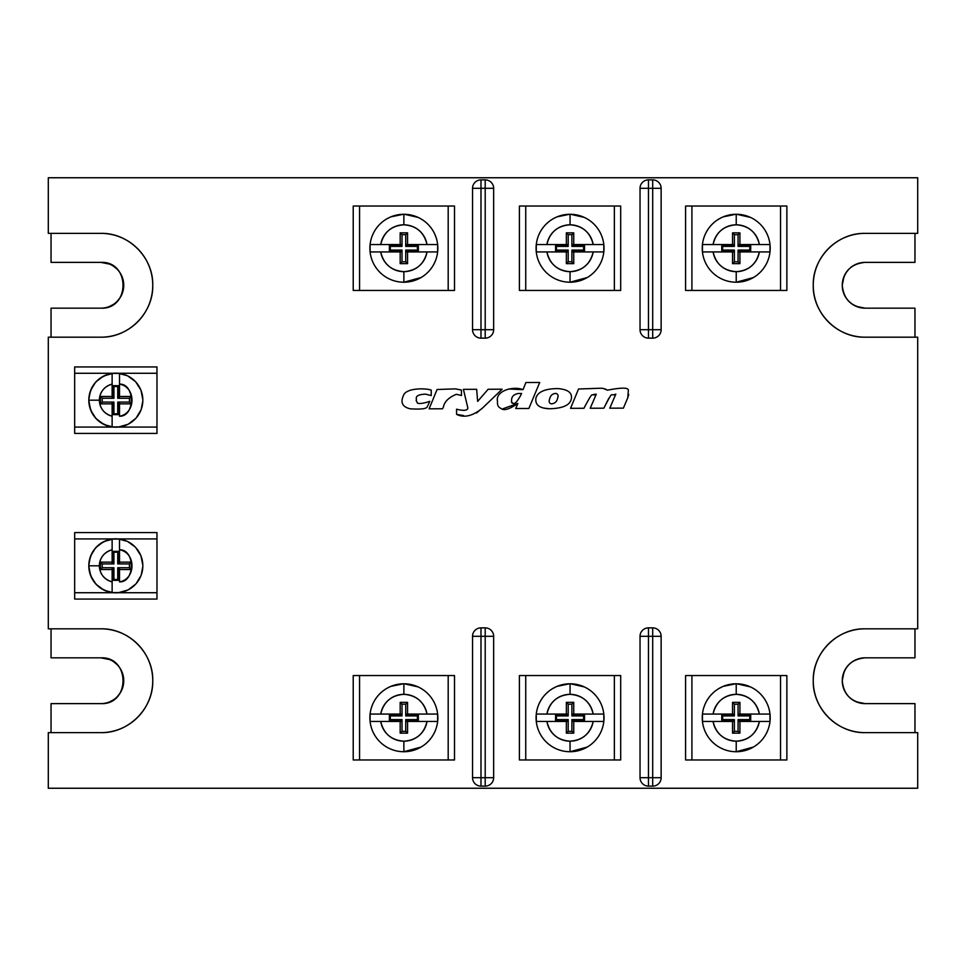 <?xml version="1.0" encoding="UTF-8"?>
<svg xmlns="http://www.w3.org/2000/svg" width="966" height="966" viewBox="0 0 966 966"><rect width="100%" height="100%" fill="white"/><g stroke="black" fill="none" stroke-linecap="round" stroke-linejoin="round"><path stroke-width="1.45" d="M476.48 413.013L482.553 408.002C472.821 416.044 464.163 418.157 456.58 414.354L456.556 409.198C463.728 411.021 467.484 410.61 467.858 407.978L467.641 408.896M456.58 414.354L463.608 415.585M467.858 407.978L463.414 389.346L476.661 389.298L477.639 401.397L488.132 389.262L502.139 389.213L482.553 408.002M549.364 408.763C539.221 408.34 534.766 404.669 536.009 397.75C538.038 391.749 545.271 388.694 557.708 388.574C568.225 389.383 572.729 393.005 571.196 399.417C569.698 405.334 562.417 408.449 549.364 408.763L544.305 408.123M549.739 398.632C548.603 401.663 549.171 403.414 551.429 403.873C549.171 403.414 548.603 401.663 549.739 398.632C550.523 395.456 552.504 393.705 555.679 393.391C557.962 393.947 558.614 395.444 557.648 397.907C557.068 401.47 554.991 403.462 551.429 403.873M437.079 389.503L455.36 388.875L461.458 390.035L461.47 395.517L456.375 394.285C448.731 397.485 444.432 401.675 443.491 406.855L442.561 408.775L429.109 408.823L437.079 389.503L455.36 388.875L461.458 390.035M615.789 394.116L614.823 396.145M607.493 390.143L607.457 390.167C621.669 387.426 628.637 387.487 628.359 390.373L627.803 397.678L623.396 408.135L609.775 408.183L615.825 394.116C609.8 396.881 613.748 389.358 604.813 406.275L608.834 398.282M593.643 394.43L596.276 394.188L595.273 396.217M604.813 406.275L603.847 408.195L590.226 408.244L596.276 394.188C590.286 396.954 594.247 389.431 584.913 406.348L583.983 408.268L570.544 408.316L578.549 388.984C607.819 388.163 600.357 387.499 607.457 390.167L604.849 388.827M627.803 397.678L628.757 394.49M508.708 388.996L523.053 389.66L525.902 382.512L539.704 382.464L528.873 408.485L515.735 408.533L517.873 403.426L502.984 408.751M511.449 401.313L511.461 402.073M517.873 403.426C509.324 409.367 503.684 411.021 500.968 408.376C498.251 407.254 497.104 404.947 497.55 401.458C494.954 391.58 512.04 385.482 523.053 389.66M521.616 393.476L520.505 395.77C513.067 408.558 513.103 401.325 512.173 403.245L511.449 401.627C512.282 402.291 509.203 395.142 518.356 393.488L521.616 393.476M431.247 395.553L425.39 394.128C412.47 394.828 417.517 399.574 416.153 400.528L417.554 403.196C419.824 403.945 423.905 403.317 429.81 401.325L427.093 407.205C426.103 407.519 426.731 409.789 410.296 408.835C402.339 407 400.129 402.375 403.667 394.973C406.71 388.006 425.209 387.958 431.234 390.119L431.247 395.553M846.107 668.013L848.969 664.536A22.894 22.894 0 0 0 842.255 680.728A22.894 22.894 0 0 1 865.162 657.834L914.959 657.834L914.959 628.818L914.959 657.834L865.162 657.834C851.251 659.186 843.62 666.818 842.255 680.728C843.62 694.639 851.251 702.27 865.162 703.622A22.894 22.894 0 0 1 842.255 680.728A22.894 22.894 0 0 0 843.801 688.963M846.119 693.443L844.006 689.482A22.894 22.894 0 0 0 848.583 696.51M852.435 699.77L848.969 696.921A22.894 22.894 0 0 0 855.888 701.654M865.162 703.622L914.959 703.622L914.959 732.639L914.959 703.622L865.162 703.622L856.395 701.884A22.894 22.894 0 0 0 864.703 703.622M846.119 272.557L848.969 269.079A22.894 22.894 0 0 0 842.255 285.272A22.894 22.894 0 0 1 865.162 262.378L914.959 262.378L914.959 233.361L914.959 262.378L865.162 262.378C851.251 263.73 843.62 271.361 842.255 285.272C843.62 299.182 851.251 306.814 865.162 308.166A22.894 22.894 0 0 1 842.255 285.272A22.894 22.894 0 0 0 843.801 293.519M846.107 297.987L844.006 294.038A22.894 22.894 0 0 0 848.583 301.066M852.435 304.314L848.969 301.464A22.894 22.894 0 0 0 855.876 306.21M865.162 308.166L914.959 308.166L914.959 337.182L914.959 308.166L865.162 308.166L856.395 306.427A22.894 22.894 0 0 0 864.703 308.166M100.838 262.378L51.041 262.378L51.041 233.361L51.041 262.378L100.838 262.378A22.894 22.894 0 0 1 123.745 285.272A22.894 22.894 0 0 1 100.838 308.166L51.041 308.166L51.041 337.182L51.041 308.166L100.838 308.166C130.386 309.591 130.386 260.953 100.838 262.378L109.605 264.116A22.894 22.894 0 0 0 101.297 262.378M100.838 657.834L51.041 657.834L51.041 628.818L51.041 657.834L100.838 657.834A22.894 22.894 0 0 1 123.745 680.728A22.894 22.894 0 0 1 100.838 703.622L51.041 703.622L51.041 732.639L51.041 703.622L100.838 703.622C130.386 705.047 130.386 656.409 100.838 657.834L109.605 659.573A22.894 22.894 0 0 0 101.297 657.834M113.565 266.23L117.031 269.079A22.894 22.894 0 0 0 110.112 264.346M119.881 272.557L121.994 276.517A22.894 22.894 0 0 0 117.417 269.49M123.31 280.828L123.745 285.272A22.894 22.894 0 0 0 122.199 277.037M123.298 289.752L121.994 294.038A22.894 22.894 0 0 0 123.733 285.827M119.881 297.999L117.031 301.464A22.894 22.894 0 0 0 121.776 294.545M113.565 304.314L109.605 306.427A22.894 22.894 0 0 0 116.632 301.851M113.565 661.686L117.031 664.536A22.894 22.894 0 0 0 110.124 659.79M119.881 668.001L121.994 671.962A22.894 22.894 0 0 0 117.417 664.934M123.298 676.26L123.745 680.728A22.894 22.894 0 0 0 122.199 672.481M123.298 685.196L121.994 689.482A22.894 22.894 0 0 0 123.733 681.284M119.881 693.443L117.031 696.921A22.894 22.894 0 0 0 121.776 690.002M113.565 699.77L109.605 701.884A22.894 22.894 0 0 0 116.632 697.307M842.255 680.728L844.006 671.962M852.435 661.686L856.395 659.573A22.894 22.894 0 0 0 849.368 664.149M842.255 285.272L844.006 276.517M852.435 266.23L856.395 264.116A22.894 22.894 0 0 0 849.368 268.693M902.51 337.182L914.959 337.182M914.959 628.818L902.51 628.818M51.041 337.182L63.49 337.182M63.49 628.818L51.041 628.818M864.594 262.39A22.894 22.894 0 0 0 856.914 263.911M864.594 657.834A22.894 22.894 0 0 0 856.914 659.367M101.406 703.61A22.894 22.894 0 0 0 109.086 702.089M101.406 308.166A22.894 22.894 0 0 0 109.086 306.633M814.241 690.859A51.91 51.91 0 0 0 815.92 697.162M817.2 700.592A51.91 51.91 0 0 0 819.518 705.458M828.454 717.424A51.91 51.91 0 0 0 832.463 721.047M845.286 728.69A51.91 51.91 0 0 0 851.686 730.864M855.031 731.636A51.91 51.91 0 0 0 865.162 732.639A51.91 51.91 0 0 1 813.251 680.728A51.91 51.91 0 0 1 865.162 628.818A51.91 51.91 0 0 0 865.15 628.818C837.413 628.105 812.527 652.992 813.251 680.728C812.527 708.464 837.413 733.351 865.162 732.639L917.7 732.639L917.7 788.244L917.7 732.639L865.162 732.639C837.413 733.351 812.527 708.464 813.251 680.728C812.527 652.992 837.413 628.105 865.162 628.818L917.7 628.818L917.7 337.182L917.7 628.818L865.162 628.818M814.241 295.403A51.91 51.91 0 0 0 815.92 301.718M817.2 305.135A51.91 51.91 0 0 0 819.518 310.001M828.454 321.98A51.91 51.91 0 0 0 832.463 325.59M845.286 333.234A51.91 51.91 0 0 0 851.698 335.407M855.031 336.192A51.91 51.91 0 0 0 863.604 337.158M865.15 337.182A51.91 51.91 0 0 0 865.162 337.182A51.91 51.91 0 0 1 813.251 285.272A51.91 51.91 0 0 1 865.162 233.361C837.413 232.649 812.527 257.536 813.251 285.272C812.527 313.008 837.413 337.895 865.162 337.182L917.7 337.182L865.162 337.182C837.413 337.895 812.527 313.008 813.251 285.272C812.527 257.536 837.413 232.649 865.162 233.361L917.7 233.361L917.7 177.756L917.7 233.361L865.162 233.361M855.031 234.364A51.91 51.91 0 0 0 848.716 236.03M845.286 237.31A51.91 51.91 0 0 0 840.42 239.628M828.454 248.564A51.91 51.91 0 0 0 824.843 252.573M817.2 265.409A51.91 51.91 0 0 0 815.026 271.808M814.241 275.153A51.91 51.91 0 0 0 813.263 283.726M855.031 629.808A51.91 51.91 0 0 0 848.716 631.486M845.286 632.766A51.91 51.91 0 0 0 840.42 635.085M828.454 644.02A51.91 51.91 0 0 0 824.843 648.029M817.2 660.865A51.91 51.91 0 0 0 815.026 667.264M814.241 670.597A51.91 51.91 0 0 0 813.263 679.17M110.969 731.636A51.91 51.91 0 0 0 117.284 729.97M120.714 728.69A51.91 51.91 0 0 0 125.58 726.372M137.546 717.436A51.91 51.91 0 0 0 141.157 713.427M148.8 700.592A51.91 51.91 0 0 0 150.611 695.508M152.749 680.728A51.91 51.91 0 0 0 152.471 675.343M148.8 660.865A51.91 51.91 0 0 0 146.482 655.999M137.546 644.02A51.91 51.91 0 0 0 133.537 640.41M120.714 632.766A51.91 51.91 0 0 0 114.302 630.593M110.969 629.808A51.91 51.91 0 0 0 100.838 628.818A51.91 51.91 0 0 1 152.749 680.728A51.91 51.91 0 0 1 100.838 732.639C128.587 733.351 153.473 708.464 152.749 680.728C153.473 652.992 128.587 628.093 100.838 628.818L48.3 628.818L48.3 337.182L48.3 628.818L100.838 628.818C128.587 628.093 153.473 652.992 152.749 680.728C153.473 708.464 128.587 733.351 100.838 732.639L48.3 732.639L48.3 788.244L48.3 732.639L100.838 732.639M100.838 337.182L60.749 337.182L100.838 337.182A51.91 51.91 0 0 0 100.85 337.182C128.587 337.907 153.473 313.008 152.749 285.272C153.473 257.536 128.587 232.649 100.838 233.361A51.91 51.91 0 0 1 152.749 285.272A51.91 51.91 0 0 1 100.838 337.182L48.3 337.182L100.838 337.182C128.587 337.907 153.473 313.008 152.749 285.272C153.473 257.536 128.587 232.649 100.838 233.361L48.3 233.361L48.3 177.756L48.3 233.361L100.838 233.361A51.91 51.91 0 0 1 110.969 234.364M110.969 336.192A51.91 51.91 0 0 0 117.284 334.514M120.714 333.234A51.91 51.91 0 0 0 125.58 330.915M137.546 321.98A51.91 51.91 0 0 0 141.157 317.971M148.8 305.135A51.91 51.91 0 0 0 150.611 300.052M152.749 285.272A51.91 51.91 0 0 0 152.471 279.886M148.8 265.409A51.91 51.91 0 0 0 146.482 260.542M137.546 248.576A51.91 51.91 0 0 0 133.537 244.953M120.714 237.31A51.91 51.91 0 0 0 114.314 235.136M48.3 177.756L917.7 177.756L48.3 177.756M917.7 788.244L48.3 788.244L917.7 788.244M769.987 244.543L769.987 251.933L759.348 251.933A23.425 23.425 0 0 1 736.225 271.663L736.225 282.217A33.979 33.979 0 0 0 770.192 248.238A33.979 33.979 0 0 0 736.225 214.271L736.225 224.812A23.425 23.425 0 0 1 759.348 244.543L769.987 244.543L759.348 244.543C756.463 232.323 748.759 225.742 736.225 224.812C723.691 225.742 715.987 232.323 713.089 244.543L732.53 244.543L732.53 232.842L739.92 232.842L739.92 244.543L769.987 244.543L738.99 244.543L738.99 245.473L750.703 245.473L749.785 246.39L738.072 246.39L738.99 245.473L738.072 246.39L738.072 234.678L734.377 234.678L734.377 246.39L722.665 246.39L722.665 250.085L734.377 250.085L733.448 251.015L721.747 251.015L722.665 250.085L721.747 251.015L721.747 245.473L722.665 246.39L721.747 245.473L733.448 245.473L734.377 246.39L733.448 244.543L732.53 244.543L732.53 232.842L734.377 234.678L732.53 232.842L739.92 232.842L738.072 234.678L739.92 232.842L739.92 244.543L738.99 244.543L738.99 245.473L750.703 245.473L750.703 251.015L749.785 250.085L749.785 246.39L750.703 245.473L750.703 251.015L738.99 251.015L738.072 250.085L749.785 250.085L750.703 251.015L738.99 251.015L738.99 251.933L739.92 251.933L739.92 263.646L732.53 263.646L732.53 251.933L713.089 251.933C715.987 264.165 723.691 270.734 736.225 271.663C748.759 270.734 756.463 264.165 759.348 251.933L739.92 251.933L739.92 263.646L738.072 261.798L738.072 250.085L738.99 251.933L769.987 251.933L759.348 251.933L769.987 251.933L769.987 244.543M736.225 214.271A33.979 33.979 0 0 1 770.192 248.238A33.979 33.979 0 0 1 736.225 282.217A33.979 33.979 0 0 1 702.246 248.238A33.979 33.979 0 0 1 736.225 214.271A33.979 33.979 0 0 0 702.246 248.238A33.979 33.979 0 0 0 736.225 282.217L736.225 271.663A23.425 23.425 0 0 1 713.089 251.933L702.463 251.933L702.463 244.543L713.089 244.543A23.425 23.425 0 0 1 736.225 224.812L736.225 214.271M691.91 290.44L780.54 290.44L780.54 206.036L691.91 206.036L691.91 290.44L685.582 290.44L685.582 206.036L685.582 290.44L691.91 290.44L691.91 206.036L685.582 206.036L780.54 206.036L780.54 290.44L691.91 290.44M712.196 272.267L711.266 271.289M704.83 261.243L704.347 259.987M702.246 248.238L702.282 246.885M704.83 235.245L705.373 234.001M712.196 224.221L714.212 222.361M719.03 218.932L722.447 217.181M723.22 216.855L735.766 214.271M736.72 214.271L750.461 217.386M760.242 224.221L761.184 225.187M767.608 235.245L768.103 236.501M770.192 248.238L770.168 249.59M767.608 261.243L767.064 262.474M760.242 272.267L758.225 274.127M753.408 277.544L736.225 282.217M786.867 206.036L786.867 290.44L780.54 290.44L786.867 290.44L786.867 206.036L780.54 206.036L786.867 206.036M732.53 263.646L734.377 261.798L738.072 261.798L739.92 263.646L732.53 263.646L732.53 251.933L733.448 251.933L734.377 250.085L734.377 261.798L732.53 263.646M749.785 250.085L749.785 246.39L738.072 246.39L738.072 234.678L734.377 234.678L734.377 246.39L722.665 246.39L722.665 250.085L734.377 250.085L734.377 261.798L738.072 261.798L738.072 250.085L749.785 250.085M732.53 244.543L733.448 244.543L733.448 245.473L721.747 245.473L721.747 251.015L733.448 251.015L733.448 251.933L702.463 251.933L713.089 251.933L702.463 251.933L702.463 244.543L732.53 244.543M702.463 248.238L702.463 249.047L702.463 248.238M769.987 248.25L769.987 247.441L769.987 248.25M603.81 244.543L603.81 251.933L593.172 251.933A23.425 23.425 0 0 1 570.049 271.663L570.049 282.217A33.979 33.979 0 0 0 604.016 248.238A33.979 33.979 0 0 0 570.049 214.271L570.049 224.812A23.425 23.425 0 0 1 593.172 244.543L603.81 244.543L593.172 244.543C590.286 232.323 582.57 225.742 570.049 224.812C557.515 225.742 549.811 232.323 546.913 244.543L566.354 244.543L566.354 232.842L573.744 232.842L573.744 244.543L603.81 244.543L572.814 244.543L572.814 245.473L584.527 245.473L583.609 246.39L571.896 246.39L572.814 245.473L571.896 246.39L571.896 234.678L568.201 234.678L568.201 246.39L556.488 246.39L556.488 250.085L568.201 250.085L567.271 251.015L555.559 251.015L556.488 250.085L555.559 251.015L555.559 245.473L556.488 246.39L555.559 245.473L567.271 245.473L568.201 246.39L567.271 244.543L566.354 244.543L566.354 232.842L568.201 234.678L566.354 232.842L573.744 232.842L571.896 234.678L573.744 232.842L573.744 244.543L572.814 244.543L572.814 245.473L584.527 245.473L584.527 251.015L583.609 250.085L583.609 246.39L584.527 245.473L584.527 251.015L572.814 251.015L571.896 250.085L583.609 250.085L584.527 251.015L572.814 251.015L572.814 251.933L573.744 251.933L573.744 263.646L566.354 263.646L566.354 251.933L546.913 251.933C549.811 264.165 557.515 270.734 570.049 271.663C582.57 270.734 590.286 264.165 593.172 251.933L573.744 251.933L573.744 263.646L571.896 261.798L571.896 250.085L572.814 251.933L603.81 251.933L593.172 251.933L603.81 251.933L603.81 244.543M570.049 214.271A33.979 33.979 0 0 1 604.016 248.238A33.979 33.979 0 0 1 570.049 282.217A33.979 33.979 0 0 1 536.07 248.238A33.979 33.979 0 0 1 570.049 214.271A33.979 33.979 0 0 0 536.07 248.238A33.979 33.979 0 0 0 570.049 282.217L570.049 271.663A23.425 23.425 0 0 1 546.913 251.933L536.287 251.933L536.287 244.543L546.913 244.543A23.425 23.425 0 0 1 570.049 224.812L570.049 214.271M525.733 290.44L614.364 290.44L614.364 206.036L525.733 206.036L525.733 290.44L519.406 290.44L519.406 206.036L519.406 290.44L525.733 290.44L525.733 206.036L519.406 206.036L614.364 206.036L614.364 290.44L525.733 290.44M546.019 272.267L545.09 271.289M538.654 261.243L538.171 259.987M536.07 248.238L536.094 246.885M538.654 235.245L539.197 234.001M546.019 224.221L548.036 222.361M552.854 218.932L556.271 217.181M557.044 216.855L569.59 214.271M570.544 214.271L584.273 217.386M594.066 224.221L595.008 225.187M601.432 235.245L601.927 236.501M604.016 248.238L603.991 249.59M601.432 261.243L600.888 262.474M594.066 272.267L592.049 274.127M587.231 277.544L570.049 282.217M620.691 206.036L620.691 290.44L614.364 290.44L620.691 290.44L620.691 206.036L614.364 206.036L620.691 206.036M566.354 263.646L568.201 261.798L571.896 261.798L573.744 263.646L566.354 263.646L566.354 251.933L567.271 251.933L568.201 250.085L568.201 261.798L566.354 263.646M583.609 250.085L583.609 246.39L571.896 246.39L571.896 234.678L568.201 234.678L568.201 246.39L556.488 246.39L556.488 250.085L568.201 250.085L568.201 261.798L571.896 261.798L571.896 250.085L583.609 250.085M566.354 244.543L567.271 244.543L567.271 245.473L555.559 245.473L555.559 251.015L567.271 251.015L567.271 251.933L536.287 251.933L546.913 251.933L536.287 251.933L536.287 244.543L566.354 244.543M536.287 248.238L536.287 249.047L536.287 248.238M603.81 248.25L603.81 247.441L603.81 248.25M370.099 251.933L370.099 244.543L380.737 244.543A23.425 23.425 0 0 1 403.873 224.812L403.873 214.271A33.979 33.979 0 0 0 369.893 248.238A33.979 33.979 0 0 0 403.873 282.217L403.873 271.663A23.425 23.425 0 0 1 380.737 251.933L370.099 251.933L373.371 251.933L370.099 251.933L370.099 244.543L400.178 244.543L400.178 232.842L407.555 232.842L407.555 244.543L426.996 244.543C424.11 232.323 416.394 225.742 403.873 224.812C391.339 225.742 383.623 232.323 380.737 244.543L400.178 244.543L400.178 232.842L402.025 234.678L402.025 246.39L390.312 246.39L390.312 250.085L402.025 250.085L401.095 251.015L389.383 251.015L390.312 250.085L389.383 251.015L389.383 245.473L390.312 246.39L389.383 245.473L401.095 245.473L402.025 246.39L401.095 244.543L400.178 244.543L401.095 244.543L401.095 245.473L389.383 245.473L389.383 251.015L401.095 251.015L402.025 250.085L402.025 261.798L405.72 261.798L405.72 250.085L417.421 250.085L417.421 246.39L405.72 246.39L406.638 245.473L418.35 245.473L417.421 246.39L418.35 245.473L418.35 251.015L417.421 250.085L418.35 251.015L406.638 251.015L405.72 250.085L406.638 251.933L407.555 251.933L407.555 263.646L400.178 263.646L400.178 251.933L380.737 251.933C383.623 264.165 391.339 270.734 403.873 271.663C416.394 270.734 424.11 264.165 426.996 251.933L407.555 251.933L407.555 263.646L405.72 261.798L407.555 263.646L400.178 263.646L402.025 261.798L400.178 263.646L400.178 251.933L401.095 251.933L401.095 251.015L401.095 251.933L370.099 251.933M403.873 282.217A33.979 33.979 0 0 1 369.893 248.238A33.979 33.979 0 0 1 403.873 214.271A33.979 33.979 0 0 1 437.84 248.238A33.979 33.979 0 0 1 403.873 282.217A33.979 33.979 0 0 0 437.84 248.238A33.979 33.979 0 0 0 403.873 214.271L403.873 224.812A23.425 23.425 0 0 1 426.996 244.543L437.634 244.543L437.634 251.933L426.996 251.933A23.425 23.425 0 0 1 403.873 271.663L403.873 282.217L421.055 277.544M448.188 206.036L359.557 206.036L359.557 290.44L448.188 290.44L448.188 206.036L454.515 206.036L454.515 290.44L454.515 206.036L448.188 206.036L448.188 290.44L454.515 290.44L359.557 290.44L359.557 206.036L448.188 206.036M404.368 214.271L418.097 217.386M427.89 224.221L428.832 225.187M435.255 235.245L435.751 236.501M437.84 248.238L437.815 249.59M435.255 261.243L434.712 262.474M427.89 272.267L425.873 274.127M379.843 272.267L378.913 271.289M372.478 261.243L371.982 259.987M369.893 248.238L369.918 246.885M372.478 235.245L373.021 234.001M379.843 224.221L381.86 222.361M386.678 218.932L390.095 217.181M390.868 216.855L403.414 214.271M353.218 290.44L353.218 206.036L359.557 206.036L353.218 206.036L353.218 290.44L359.557 290.44L353.218 290.44M407.555 232.842L405.72 234.678L402.025 234.678L400.178 232.842L407.555 232.842L407.555 244.543L406.638 244.543L405.72 246.39L405.72 234.678L407.555 232.842M390.312 246.39L390.312 250.085L402.025 250.085L402.025 261.798L405.72 261.798L405.72 250.085L417.421 250.085L417.421 246.39L405.72 246.39L405.72 234.678L402.025 234.678L402.025 246.39L390.312 246.39M407.555 251.933L406.638 251.933L406.638 251.015L418.35 251.015L418.35 245.473L406.638 245.473L406.638 244.543L437.634 244.543L426.996 244.543L437.634 244.543L437.634 251.933L407.555 251.933M437.634 248.25L437.634 247.441L437.634 248.25M373.395 251.933L380.737 251.933L373.395 251.933M370.099 248.238L370.099 249.047L370.099 248.238M769.987 714.067L769.987 721.457L759.348 721.457A23.425 23.425 0 0 1 736.225 741.188L736.225 751.729A33.979 33.979 0 0 0 770.192 717.762A33.979 33.979 0 0 0 736.225 683.783L736.225 694.337A23.425 23.425 0 0 1 759.348 714.067L769.987 714.067L759.348 714.067C756.463 701.835 748.759 695.266 736.225 694.337C723.691 695.266 715.987 701.835 713.089 714.067L732.53 714.067L732.53 702.354L739.92 702.354L739.92 714.067L769.987 714.067L738.99 714.067L738.99 714.985L750.703 714.985L749.785 715.915L738.072 715.915L738.99 714.985L738.072 715.915L738.072 704.202L734.377 704.202L734.377 715.915L722.665 715.915L722.665 719.61L734.377 719.61L733.448 720.527L721.747 720.527L722.665 719.61L721.747 720.527L721.747 714.985L722.665 715.915L721.747 714.985L733.448 714.985L734.377 715.915L733.448 714.067L732.53 714.067L732.53 702.354L734.377 704.202L732.53 702.354L739.92 702.354L738.072 704.202L739.92 702.354L739.92 714.067L738.99 714.067L738.99 714.985L750.703 714.985L750.703 720.527L749.785 719.61L749.785 715.915L750.703 714.985L750.703 720.527L738.99 720.527L738.072 719.61L749.785 719.61L750.703 720.527L738.99 720.527L738.99 721.457L739.92 721.457L739.92 733.158L732.53 733.158L732.53 721.457L713.089 721.457C715.987 733.677 723.691 740.258 736.225 741.188C748.759 740.258 756.463 733.677 759.348 721.457L739.92 721.457L739.92 733.158L738.072 731.322L738.072 719.61L738.99 721.457L769.987 721.457L759.348 721.457L769.987 721.457L769.987 714.067M736.225 683.783A33.979 33.979 0 0 1 770.192 717.762A33.979 33.979 0 0 1 736.225 751.729A33.979 33.979 0 0 1 702.246 717.762A33.979 33.979 0 0 1 736.225 683.783A33.979 33.979 0 0 0 702.246 717.762A33.979 33.979 0 0 0 736.225 751.729L736.225 741.188A23.425 23.425 0 0 1 713.089 721.457L702.463 721.457L702.463 714.067L713.089 714.067A23.425 23.425 0 0 1 736.225 694.337L736.225 683.783M691.91 759.964L780.54 759.964L780.54 675.56L691.91 675.56L691.91 759.964L685.582 759.964L685.582 675.56L685.582 759.964L691.91 759.964L691.91 675.56L685.582 675.56L780.54 675.56L780.54 759.964L691.91 759.964M712.196 741.779L711.266 740.813M704.83 730.755L704.347 729.499M702.246 717.762L702.282 716.41M704.83 704.757L705.373 703.526M712.196 693.733L714.212 691.873M719.03 688.456L722.447 686.705M723.22 686.367L735.766 683.783M736.72 683.783L750.461 686.911M760.242 693.733L761.184 694.711M767.608 704.757L768.103 706.013M770.192 717.762L770.168 719.115M767.608 730.755L767.064 731.999M760.242 741.779L758.225 743.639M753.408 747.068L736.225 751.729M786.867 675.56L786.867 759.964L780.54 759.964L786.867 759.964L786.867 675.56L780.54 675.56L786.867 675.56M732.53 733.158L734.377 731.322L738.072 731.322L739.92 733.158L732.53 733.158L732.53 721.457L733.448 721.457L734.377 719.61L734.377 731.322L732.53 733.158M749.785 719.61L749.785 715.915L738.072 715.915L738.072 704.202L734.377 704.202L734.377 715.915L722.665 715.915L722.665 719.61L734.377 719.61L734.377 731.322L738.072 731.322L738.072 719.61L749.785 719.61M732.53 714.067L733.448 714.067L733.448 714.985L721.747 714.985L721.747 720.527L733.448 720.527L733.448 721.457L702.463 721.457L713.089 721.457L702.463 721.457L702.463 714.067L732.53 714.067M702.463 717.75L702.463 718.559L702.463 717.75M769.987 717.762L769.987 716.953L769.987 717.762M603.81 714.067L603.81 721.457L593.172 721.457A23.425 23.425 0 0 1 570.049 741.188L570.049 751.729A33.979 33.979 0 0 0 604.016 717.762A33.979 33.979 0 0 0 570.049 683.783L570.049 694.337A23.425 23.425 0 0 1 593.172 714.067L603.81 714.067L593.172 714.067C590.286 701.835 582.57 695.266 570.049 694.337C557.515 695.266 549.811 701.835 546.913 714.067L566.354 714.067L566.354 702.354L573.744 702.354L573.744 714.067L603.81 714.067L572.814 714.067L572.814 714.985L584.527 714.985L583.609 715.915L571.896 715.915L572.814 714.985L571.896 715.915L571.896 704.202L568.201 704.202L568.201 715.915L556.488 715.915L556.488 719.61L568.201 719.61L567.271 720.527L555.559 720.527L556.488 719.61L555.559 720.527L555.559 714.985L556.488 715.915L555.559 714.985L567.271 714.985L568.201 715.915L567.271 714.067L566.354 714.067L566.354 702.354L568.201 704.202L566.354 702.354L573.744 702.354L571.896 704.202L573.744 702.354L573.744 714.067L572.814 714.067L572.814 714.985L584.527 714.985L584.527 720.527L583.609 719.61L583.609 715.915L584.527 714.985L584.527 720.527L572.814 720.527L571.896 719.61L583.609 719.61L584.527 720.527L572.814 720.527L572.814 721.457L573.744 721.457L573.744 733.158L566.354 733.158L566.354 721.457L546.913 721.457C549.811 733.677 557.515 740.258 570.049 741.188C582.57 740.258 590.286 733.677 593.172 721.457L573.744 721.457L573.744 733.158L571.896 731.322L571.896 719.61L572.814 721.457L603.81 721.457L593.172 721.457L603.81 721.457L603.81 714.067M570.049 683.783A33.979 33.979 0 0 1 604.016 717.762A33.979 33.979 0 0 1 570.049 751.729A33.979 33.979 0 0 1 536.07 717.762A33.979 33.979 0 0 1 570.049 683.783A33.979 33.979 0 0 0 536.07 717.762A33.979 33.979 0 0 0 570.049 751.729L570.049 741.188A23.425 23.425 0 0 1 546.913 721.457L536.287 721.457L536.287 714.067L546.913 714.067A23.425 23.425 0 0 1 570.049 694.337L570.049 683.783M525.733 759.964L614.364 759.964L614.364 675.56L525.733 675.56L525.733 759.964L519.406 759.964L519.406 675.56L519.406 759.964L525.733 759.964L525.733 675.56L519.406 675.56L614.364 675.56L614.364 759.964L525.733 759.964M546.019 741.779L545.09 740.813M538.654 730.755L538.171 729.499M536.07 717.762L536.094 716.41M538.654 704.757L539.197 703.526M546.019 693.733L548.036 691.873M552.854 688.456L556.271 686.705M557.044 686.367L569.59 683.783M570.544 683.783L584.273 686.911M594.066 693.733L595.008 694.711M601.432 704.757L601.927 706.013M604.016 717.762L603.991 719.115M601.432 730.755L600.888 731.999M594.066 741.779L592.049 743.639M587.231 747.068L570.049 751.729M620.691 675.56L620.691 759.964L614.364 759.964L620.691 759.964L620.691 675.56L614.364 675.56L620.691 675.56M566.354 733.158L568.201 731.322L571.896 731.322L573.744 733.158L566.354 733.158L566.354 721.457L567.271 721.457L568.201 719.61L568.201 731.322L566.354 733.158M583.609 719.61L583.609 715.915L571.896 715.915L571.896 704.202L568.201 704.202L568.201 715.915L556.488 715.915L556.488 719.61L568.201 719.61L568.201 731.322L571.896 731.322L571.896 719.61L583.609 719.61M566.354 714.067L567.271 714.067L567.271 714.985L555.559 714.985L555.559 720.527L567.271 720.527L567.271 721.457L536.287 721.457L546.913 721.457L536.287 721.457L536.287 714.067L566.354 714.067M536.287 717.75L536.287 718.559L536.287 717.75M603.81 717.762L603.81 716.953L603.81 717.762M370.099 721.457L370.099 714.067L380.737 714.067A23.425 23.425 0 0 1 403.873 694.337L403.873 683.783A33.979 33.979 0 0 0 369.893 717.762A33.979 33.979 0 0 0 403.873 751.729L403.873 741.188A23.425 23.425 0 0 1 380.737 721.457L370.099 721.457L373.371 721.457L370.099 721.457L370.099 714.067L400.178 714.067L400.178 702.354L407.555 702.354L407.555 714.067L426.996 714.067C424.11 701.835 416.394 695.266 403.873 694.337C391.339 695.266 383.623 701.835 380.737 714.067L400.178 714.067L400.178 702.354L402.025 704.202L402.025 715.915L390.312 715.915L390.312 719.61L402.025 719.61L401.095 720.527L389.383 720.527L390.312 719.61L389.383 720.527L389.383 714.985L390.312 715.915L389.383 714.985L401.095 714.985L402.025 715.915L401.095 714.067L400.178 714.067L401.095 714.067L401.095 714.985L389.383 714.985L389.383 720.527L401.095 720.527L402.025 719.61L402.025 731.322L405.72 731.322L405.72 719.61L417.421 719.61L417.421 715.915L405.72 715.915L406.638 714.985L418.35 714.985L417.421 715.915L418.35 714.985L418.35 720.527L417.421 719.61L418.35 720.527L406.638 720.527L405.72 719.61L406.638 721.457L407.555 721.457L407.555 733.158L400.178 733.158L400.178 721.457L380.737 721.457C383.623 733.677 391.339 740.258 403.873 741.188C416.394 740.258 424.11 733.677 426.996 721.457L407.555 721.457L407.555 733.158L405.72 731.322L407.555 733.158L400.178 733.158L402.025 731.322L400.178 733.158L400.178 721.457L401.095 721.457L401.095 720.527L401.095 721.457L370.099 721.457M403.873 751.729A33.979 33.979 0 0 1 369.893 717.762A33.979 33.979 0 0 1 403.873 683.783A33.979 33.979 0 0 1 437.84 717.762A33.979 33.979 0 0 1 403.873 751.729A33.979 33.979 0 0 0 437.84 717.762A33.979 33.979 0 0 0 403.873 683.783L403.873 694.337A23.425 23.425 0 0 1 426.996 714.067L437.634 714.067L437.634 721.457L426.996 721.457A23.425 23.425 0 0 1 403.873 741.188L403.873 751.729L421.055 747.068M448.188 675.56L359.557 675.56L359.557 759.964L448.188 759.964L448.188 675.56L454.515 675.56L454.515 759.964L454.515 675.56L448.188 675.56L448.188 759.964L454.515 759.964L359.557 759.964L359.557 675.56L448.188 675.56M404.368 683.783L418.097 686.911M427.89 693.733L428.832 694.711M435.255 704.757L435.751 706.013M437.84 717.762L437.815 719.115M435.255 730.755L434.712 731.999M427.89 741.779L425.873 743.639M379.843 741.779L378.913 740.813M372.478 730.755L371.982 729.499M369.893 717.762L369.918 716.41M372.478 704.757L373.021 703.526M379.843 693.733L381.86 691.873M386.678 688.456L390.095 686.705M390.868 686.367L403.414 683.783M353.218 759.964L353.218 675.56L353.218 759.964L353.218 675.56L359.557 675.56L353.218 675.56L353.218 759.964L359.557 759.964L353.218 759.964M407.555 702.354L405.72 704.202L402.025 704.202L400.178 702.354L407.555 702.354L407.555 714.067L406.638 714.067L405.72 715.915L405.72 704.202L407.555 702.354M390.312 715.915L390.312 719.61L402.025 719.61L402.025 731.322L405.72 731.322L405.72 719.61L417.421 719.61L417.421 715.915L405.72 715.915L405.72 704.202L402.025 704.202L402.025 715.915L390.312 715.915M407.555 721.457L406.638 721.457L406.638 720.527L418.35 720.527L418.35 714.985L406.638 714.985L406.638 714.067L437.634 714.067L426.996 714.067L437.634 714.067L437.634 721.457L407.555 721.457M437.634 717.762L437.634 716.953L437.634 717.762M373.395 721.457L380.737 721.457L373.395 721.457M370.099 717.75L370.099 718.559L370.099 717.75M112.128 426.936A27.012 27.012 0 0 0 142.835 400.178A27.012 27.012 0 0 0 112.128 373.419C97.795 376.643 90.019 385.555 88.812 400.178L99.365 400.178A16.458 16.458 0 0 1 112.128 384.13L112.128 373.419L112.128 384.13C104.159 386.521 99.909 391.87 99.365 400.178C99.909 408.485 104.159 413.822 112.128 416.213L112.128 403.873L100.428 403.873L100.428 396.483L112.128 396.483L112.128 373.419L112.128 397.4L113.058 397.4L113.058 385.688L113.928 386.557L113.928 398.27L113.058 397.4L113.928 398.27L102.215 398.27L102.215 402.073L113.928 402.073L113.928 413.786L117.731 413.786L117.731 402.073L118.601 402.943L118.601 414.655L117.731 413.786L118.601 414.655L113.058 414.655L113.928 413.786L113.058 414.655L113.058 402.943L113.928 402.073L112.128 402.943L112.128 403.873L100.428 403.873L102.215 402.073L100.428 403.873L100.428 396.483L102.215 398.27L100.428 396.483L112.128 396.483L112.128 397.4L113.058 397.4L113.058 385.688L118.601 385.688L117.731 386.557L113.928 386.557L113.058 385.688L118.601 385.688L118.601 397.4L117.731 398.27L117.731 386.557L118.601 385.688L118.601 397.4L119.518 397.4L119.518 396.483L131.231 396.483L131.231 403.873L119.518 403.873L119.518 416.213C136.146 413.388 136.146 386.955 119.518 384.13L119.518 396.483L131.231 396.483L129.444 398.27L117.731 398.27L119.518 397.4L119.518 384.13C135.252 383.526 135.252 416.829 119.518 416.213L119.518 402.943L117.731 402.073L129.444 402.073L129.444 398.27L131.231 396.483L131.231 403.873L129.444 402.073L131.231 403.873L119.518 403.873L119.518 402.943L118.601 402.943L118.601 414.655L113.058 414.655L113.058 402.943L112.128 402.943L112.128 416.213A16.458 16.458 0 0 1 99.365 400.178L88.812 400.178C90.019 414.788 97.795 423.712 112.128 426.936L112.128 416.213L112.128 426.936L112.128 416.213L112.128 426.936L119.518 426.936M142.835 400.178A27.012 27.012 0 0 1 115.823 427.189A27.012 27.012 0 0 1 88.812 400.178A27.012 27.012 0 0 1 115.823 373.166A27.012 27.012 0 0 1 142.835 400.178M127.79 424.388L118.214 427.081L156.975 427.081L156.975 373.274L118.214 373.274L127.222 375.689M127.79 375.955L135.325 381.485M135.747 381.932L140.77 389.805M141 390.397L142.835 399.67M142.835 400.805L141.229 409.367M141 409.958L136.17 417.94M135.747 418.411L128.357 424.11M104.026 375.883L113.445 373.274L74.672 373.274L74.672 427.081L113.445 427.081L104.618 424.75M103.857 424.388L96.334 418.87M95.9 418.411L90.889 410.538M90.647 409.958L88.824 400.685M88.824 399.405L90.345 391.206M90.732 390.179L95.332 382.572M96.045 381.775L103.121 376.342M74.672 366.935L156.975 366.935L74.672 366.935L74.672 373.274L74.672 366.935M156.975 433.408L74.672 433.408L74.672 373.274L156.975 373.274L156.975 366.935L156.975 427.081L74.672 427.081L74.672 433.408L156.975 433.408L156.975 427.081L156.975 433.408M119.518 373.419L119.518 384.13L119.518 373.419L119.518 384.13L119.518 373.419L112.128 373.419M102.215 398.27L113.928 398.27L113.928 386.557L117.731 386.557L117.731 398.27L129.444 398.27L129.444 402.073L117.731 402.073L117.731 413.786L113.928 413.786L113.928 402.073L102.215 402.073L102.215 398.27M112.128 592.581A27.012 27.012 0 0 0 142.835 565.822A27.012 27.012 0 0 0 112.128 539.064C97.795 542.288 90.019 551.212 88.812 565.822L99.365 565.822A16.458 16.458 0 0 1 112.128 549.787L112.128 539.064L112.128 549.787C104.159 552.178 99.909 557.515 99.365 565.822C99.909 574.13 104.159 579.479 112.128 581.87L112.128 569.517L100.428 569.517L100.428 562.127L112.128 562.127L112.128 539.064L112.128 563.057L113.058 563.057L113.058 551.345L113.928 552.214L113.928 563.927L113.058 563.057L113.928 563.927L102.215 563.927L102.215 567.73L113.928 567.73L113.928 579.443L117.731 579.443L117.731 567.73L118.601 568.6L118.601 580.312L117.731 579.443L118.601 580.312L113.058 580.312L113.928 579.443L113.058 580.312L113.058 568.6L113.928 567.73L112.128 568.6L112.128 569.517L100.428 569.517L102.215 567.73L100.428 569.517L100.428 562.127L102.215 563.927L100.428 562.127L112.128 562.127L112.128 563.057L113.058 563.057L113.058 551.345L118.601 551.345L117.731 552.214L113.928 552.214L113.058 551.345L118.601 551.345L118.601 563.057L117.731 563.927L117.731 552.214L118.601 551.345L118.601 563.057L119.518 563.057L119.518 562.127L131.231 562.127L131.231 569.517L119.518 569.517L119.518 581.87C136.146 579.045 136.146 552.612 119.518 549.787L119.518 562.127L131.231 562.127L129.444 563.927L117.731 563.927L119.518 563.057L119.518 549.787C135.252 549.171 135.252 582.474 119.518 581.87L119.518 568.6L117.731 567.73L129.444 567.73L129.444 563.927L131.231 562.127L131.231 569.517L129.444 567.73L131.231 569.517L119.518 569.517L119.518 568.6L118.601 568.6L118.601 580.312L113.058 580.312L113.058 568.6L112.128 568.6L112.128 581.87A16.458 16.458 0 0 1 99.365 565.822L88.812 565.822C90.019 580.445 97.795 589.357 112.128 592.581L112.128 581.87L112.128 592.581L112.128 581.87L112.128 592.581L119.518 592.581M142.835 565.822A27.012 27.012 0 0 1 115.823 592.834A27.012 27.012 0 0 1 88.812 565.822A27.012 27.012 0 0 1 115.823 538.811A27.012 27.012 0 0 1 142.835 565.822M127.79 590.045L118.214 592.726L156.975 592.726L156.975 538.919L118.214 538.919L127.222 541.334M127.79 541.612L135.325 547.13M135.747 547.589L140.77 555.462M141 556.042L142.835 565.315M142.835 566.462L141.229 575.024M141 575.603L136.17 583.597M135.747 584.056L128.357 589.755M104.026 541.528L113.445 538.919L74.672 538.919L74.672 592.726L113.445 592.726L104.618 590.407M103.857 590.045L96.334 584.515M95.9 584.068L90.889 576.195M90.647 575.603L88.824 566.33M88.824 565.062L90.345 556.851M90.732 555.836L95.332 548.229M96.045 547.432L103.121 541.986M74.672 532.592L156.975 532.592L74.672 532.592L74.672 538.919L74.672 532.592M156.975 599.065L74.672 599.065L74.672 538.919L156.975 538.919L156.975 532.592L156.975 592.726L74.672 592.726L74.672 599.065L156.975 599.065L156.975 592.726L156.975 599.065M119.518 539.064L119.518 549.787L119.518 539.064L119.518 549.787L119.518 539.064L112.128 539.064M102.215 563.927L113.928 563.927L113.928 552.214L117.731 552.214L117.731 563.927L129.444 563.927L129.444 567.73L117.731 567.73L117.731 579.443L113.928 579.443L113.928 567.73L102.215 567.73L102.215 563.927M652.702 179.869L648.476 179.869L648.476 188.31L652.702 188.31L652.702 329.696L648.476 329.696L648.476 188.31L652.702 188.31L652.702 179.869L648.476 179.869L648.476 188.31L640.035 188.31A8.44 8.44 0 0 1 648.476 179.869A8.44 8.44 0 0 0 640.035 188.31L640.035 329.696L640.035 188.31L648.476 188.31L648.476 338.136L652.702 338.136L652.702 329.696L648.476 329.696L648.476 338.136L652.702 338.136L652.702 329.696L661.142 329.696L661.142 188.31L652.702 188.31L652.702 179.869A8.44 8.44 0 0 1 661.142 188.31L652.702 188.31L652.702 329.696L661.142 329.696L661.142 188.31A8.44 8.44 -90 0 0 652.702 179.869M640.035 329.696L648.476 329.696L640.035 329.696A8.44 8.44 0 0 0 648.476 338.136A8.44 8.44 0 0 1 640.035 329.696M661.142 329.696A8.44 8.44 -90 0 1 652.702 338.136A8.44 8.44 0 0 0 661.142 329.696M480.983 338.136L485.198 338.136L485.198 329.696L480.983 329.696L480.983 188.31L485.198 188.31L485.198 329.696L480.983 329.696L480.983 338.136L485.198 338.136L485.198 329.696L493.65 329.696A8.44 8.44 0 0 1 485.198 338.136A8.44 8.44 0 0 0 493.65 329.696L493.65 188.31L493.65 329.696L485.198 329.696L485.198 179.869L480.983 179.869L480.983 188.31L485.198 188.31L485.198 179.869L480.983 179.869L480.983 188.31L472.543 188.31L472.543 329.696L480.983 329.696L480.983 338.136A8.44 8.44 0 0 1 472.543 329.696L480.983 329.696L480.983 188.31L472.543 188.31L472.543 329.696A8.44 8.44 90 0 0 480.983 338.136M493.65 188.31L485.198 188.31L493.65 188.31A8.44 8.44 90 0 0 485.198 179.869A8.44 8.44 0 0 1 493.65 188.31M472.543 188.31A8.44 8.44 90 0 1 480.983 179.869A8.44 8.44 0 0 0 472.543 188.31M648.476 786.131L652.702 786.131L652.702 777.69L648.476 777.69L648.476 636.304L652.702 636.304L652.702 777.69L648.476 777.69L648.476 786.131L652.702 786.131L652.702 777.69L661.142 777.69A8.44 8.44 0 0 1 652.702 786.131A8.44 8.44 0 0 0 661.142 777.69L661.142 636.304L661.142 777.69L652.702 777.69L652.702 627.864L648.476 627.864L648.476 636.304L652.702 636.304L652.702 627.864L648.476 627.864L648.476 636.304L640.035 636.304L640.035 777.69L648.476 777.69L648.476 786.131A8.44 8.44 0 0 1 640.035 777.69L648.476 777.69L648.476 636.304L640.035 636.304L640.035 777.69A8.44 8.44 90 0 0 648.476 786.131M661.142 636.304L652.702 636.304L661.142 636.304A8.44 8.44 90 0 0 652.702 627.864A8.44 8.44 0 0 1 661.142 636.304M640.035 636.304A8.44 8.44 90 0 1 648.476 627.864A8.44 8.44 0 0 0 640.035 636.304M485.198 627.864L480.983 627.864L480.983 636.304L485.198 636.304L485.198 777.69L480.983 777.69L480.983 636.304L485.198 636.304L485.198 627.864L480.983 627.864L480.983 636.304L472.543 636.304A8.44 8.44 0 0 1 480.983 627.864A8.44 8.44 0 0 0 472.543 636.304L472.543 777.69L472.543 636.304L480.983 636.304L480.983 786.131L485.198 786.131L485.198 777.69L480.983 777.69L480.983 786.131L485.198 786.131L485.198 777.69L493.65 777.69L493.65 636.304L485.198 636.304L485.198 627.864A8.44 8.44 0 0 1 493.65 636.304L485.198 636.304L485.198 777.69L493.65 777.69L493.65 636.304A8.44 8.44 -90 0 0 485.198 627.864M472.543 777.69L480.983 777.69L472.543 777.69A8.44 8.44 0 0 0 480.983 786.131A8.44 8.44 0 0 1 472.543 777.69M493.65 777.69A8.44 8.44 -90 0 1 485.198 786.131A8.44 8.44 0 0 0 493.65 777.69"/></g></svg>
